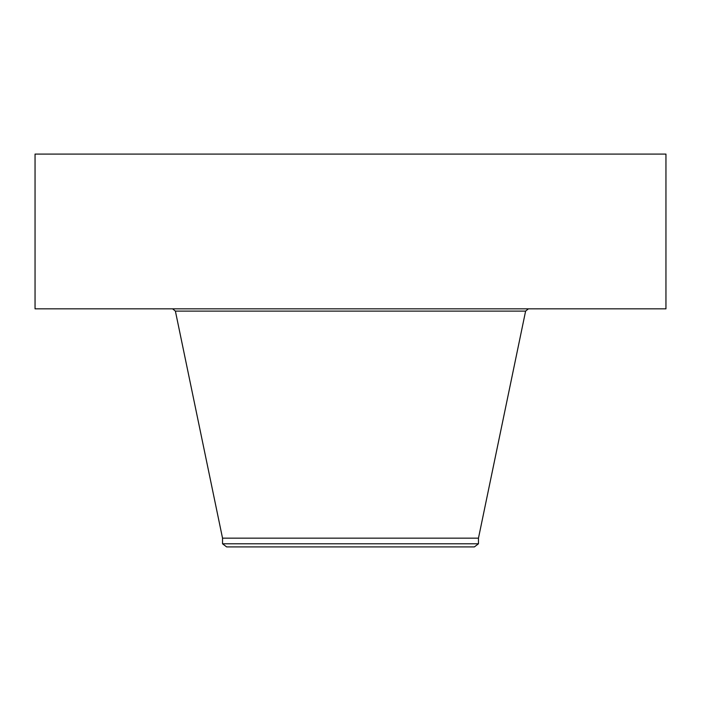 <?xml version="1.0" encoding="UTF-8"?>
<svg xmlns="http://www.w3.org/2000/svg" width="701" height="701" viewBox="0 0 701 701"><rect width="100%" height="100%" fill="white"/><g stroke="black" fill="none" stroke-linecap="round" stroke-linejoin="round"><path stroke-width="1.05" d="M35.05 154.089L665.95 154.089L665.95 308.834L35.05 308.834L35.05 154.089M222.532 543.783L478.468 543.783L474.384 546.911L226.616 546.911L222.532 543.783L222.532 538.158L478.468 538.158L525.61 311.113L528.405 308.834M222.532 538.158L175.39 311.113L525.61 311.113M175.39 311.113L172.595 308.834M478.468 543.783L478.468 538.158"/></g></svg>
